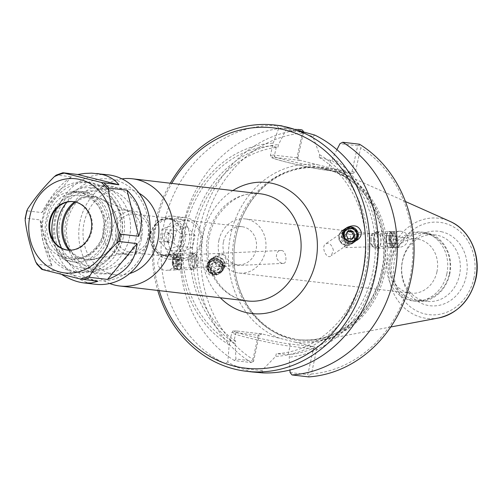 <?xml version="1.0" encoding="UTF-8"?>
<svg xmlns="http://www.w3.org/2000/svg" width="502" height="502" viewBox="0 0 502 502"><rect width="100%" height="100%" fill="white"/><g stroke="black" fill="none" stroke-linecap="round" stroke-linejoin="round"><path stroke-width="0.38" stroke-dasharray="2.51 1.88" d="M281.566 250.504C283.818 250.674 285.255 253.021 285.883 257.551C286.102 261.473 285.249 263.412 283.323 263.374C280.825 263.581 278.522 261.661 276.401 257.626C276.351 252.813 277.87 250.435 280.963 250.485L281.566 250.504M214.185 259.44L214.448 262.282A6.495 6.407 40.8 0 0 224.764 265.338L225.392 264.742L226.634 260.312L223.798 254.821A6.495 6.407 40.8 0 0 214.185 259.44C216.525 256.02 219.732 254.483 223.798 254.821M172.845 262.81A6.495 2.391 -92.7 0 0 175.48 268.394A6.495 2.391 -92.7 0 0 177.564 261.799A6.495 2.391 -92.7 0 0 174.878 255.424A6.495 2.391 -92.7 0 0 172.845 262.81M224.764 265.338C220.798 266.079 217.36 265.056 214.448 262.282M172.28 263.029A8.07 2.968 -92.7 0 0 175.556 269.963A8.07 2.968 -92.7 0 0 178.141 261.768A8.07 2.968 -92.7 0 0 174.803 253.849A8.07 2.968 -92.7 0 0 172.28 263.029M176.146 260.877C175.895 266.286 172.707 269.455 166.564 270.383C161.518 270.258 158.588 268.03 157.772 263.707C158.017 258.298 161.211 255.123 167.354 254.194C172.399 254.319 175.33 256.547 176.146 260.877M208.455 267.478A6.495 6.407 40.8 0 0 219.801 271.218A6.495 6.407 40.8 0 0 219.073 262.126A6.495 6.407 40.8 0 0 208.455 267.478M348.237 240.232L347.93 238.839C345.627 236.135 344.039 235.331 343.161 236.436L345.652 241.977L344.127 246.953C345.106 246.928 346.455 245.171 348.187 241.682L348.237 240.232M333.391 250.234C332.155 245.779 330.26 243.501 327.706 243.401L325.465 243.916C320.652 247.273 327.053 260.369 331.257 255.662L333.391 250.234M355.962 240.784A8.07 7.85 -124 0 1 343.933 239.291A8.07 7.85 -124 0 1 346.436 227.908M396.065 238.582A6.495 2.899 88 0 1 393.442 245.993A6.495 2.899 88 0 1 390.318 239.605A6.495 2.899 88 0 1 392.991 233.016A6.495 2.899 88 0 1 396.065 238.582M348.187 241.682A6.495 2.899 88 0 1 345.508 247.649A6.495 2.899 88 0 1 344.127 246.953M343.161 236.436A6.495 2.899 88 0 1 345.056 234.672A6.495 2.899 88 0 1 347.93 238.839M222.719 266.524C219.801 259.088 214.762 257.934 207.602 263.061L205.933 265.972L205.544 269.172C208.462 276.608 213.501 277.763 220.654 272.636L222.33 269.725L222.719 266.524M206.899 267.604A8.07 7.963 40.8 0 0 220.993 272.247A8.07 7.963 40.8 0 0 220.089 260.952A8.07 7.963 40.8 0 0 206.899 267.604M396.756 238.356A8.07 3.608 88 0 1 393.493 247.568A8.07 3.608 88 0 1 389.615 239.63A8.07 3.608 88 0 1 392.94 231.441A8.07 3.608 88 0 1 396.756 238.356M390.964 240.609C391.748 244.926 394.484 247.179 399.19 247.373C404.951 246.52 407.938 243.382 408.145 237.961C407.36 233.65 404.618 231.391 399.918 231.202C394.152 232.049 391.171 235.187 390.964 240.609M129.416 237.647A43.291 37.882 -83.3 0 0 97.633 185.47A43.291 37.882 -83.3 0 0 54.969 224.061A43.291 37.882 -83.3 0 0 87.555 271.463A43.291 37.882 -83.3 0 0 129.416 237.647M66.979 202.174A37.292 32.63 96.7 0 1 106.06 195.322A37.292 32.63 96.7 0 1 121.434 236.04A37.292 32.63 96.7 0 1 94.451 264.786A37.292 32.63 96.7 0 1 61.595 248.126M139.041 193.176A43.291 37.882 -83.3 0 0 125.983 188.796A43.291 37.882 -83.3 0 0 83.326 227.381A43.291 37.882 -83.3 0 0 115.912 274.782A43.291 37.882 -83.3 0 0 129.629 273.54M74.572 201.848A31.94 27.943 96.7 0 1 106.035 201.66A31.94 27.943 96.7 0 1 116.878 234.905A31.94 27.943 96.7 0 1 96.484 258.812A31.94 27.943 96.7 0 1 68.912 250.203M121.986 178.869A53.978 47.232 -83.3 0 0 79.178 226.898A53.978 47.232 -83.3 0 0 109.725 283.511M159.203 290.62A120.951 105.834 96.7 0 1 171.766 183.393M223.484 241.65A19.145 16.748 96.7 0 1 241.995 226.697A19.145 16.748 96.7 0 1 256.403 247.655A19.145 16.748 96.7 0 1 237.54 264.723A19.145 16.748 96.7 0 1 223.484 241.65M218.935 240.207A27.24 23.832 96.7 0 1 245.277 218.928A27.24 23.832 96.7 0 1 265.778 248.754A27.24 23.832 96.7 0 1 238.939 273.038A27.24 23.832 96.7 0 1 218.935 240.207M115.868 229.037A19.145 16.748 96.7 0 1 134.379 214.09A19.145 16.748 96.7 0 1 148.435 237.164A19.145 16.748 96.7 0 1 129.924 252.111A19.145 16.748 96.7 0 1 115.868 229.037M75.739 202.118A31.337 27.422 96.7 0 1 100.657 198.899A31.337 27.422 96.7 0 1 116.866 234.836A31.337 27.422 96.7 0 1 93.604 259.101A31.337 27.422 96.7 0 1 70.104 250.209M140.886 236.599A21.994 19.245 96.7 0 1 124.559 253.629A21.994 19.245 96.7 0 1 119.62 253.774A21.994 19.245 96.7 0 1 103.067 229.696A21.994 19.245 96.7 0 1 124.741 210.093A21.994 19.245 96.7 0 1 129.51 211.373A21.994 19.245 96.7 0 1 140.886 236.599M150.035 237.672A21.994 19.245 96.7 0 1 128.769 254.847A21.994 19.245 96.7 0 1 112.216 230.763A21.994 19.245 96.7 0 1 133.89 211.16A21.994 19.245 96.7 0 1 150.035 237.672M352.567 173.454L350.346 173.008L352.071 171.433L357.675 145.749L358.999 145.141L360.718 147.701L355.397 172.104L352.705 173.485L333.799 168.779A89.463 78.281 96.7 0 1 382.944 272.542A89.463 78.281 96.7 0 1 295.948 342.364L314.723 347.045L316.555 348.463L316.699 349.593L311.378 373.996L308.73 375.678L307.77 374.611L313.373 348.921L289.993 346.185A31.839 1.719 -167.7 0 1 254.821 339.377A31.839 1.719 -167.7 0 1 231.805 332.65A31.839 1.719 -167.7 0 1 235.827 332.675L259.208 335.418L253.61 361.101L253.108 361.81L252.964 359.432L258.285 335.029L258.881 334.081L260.845 333.623L279.884 338.361A89.463 78.281 96.7 0 1 230.738 234.591A89.463 78.281 96.7 0 1 317.735 164.769L298.514 159.937L296.983 157.54L302.304 133.137L303.371 131.267L303.509 132.239L297.906 157.929L274.525 155.187A31.839 1.719 12.3 0 0 270.503 155.162A31.839 1.719 12.3 0 0 293.519 161.882A31.839 1.719 12.3 0 0 328.691 168.697L355.397 172.104M350.346 173.008L326.564 170.222A29.838 1.613 -167.7 0 1 286.837 162.209A29.838 1.613 -167.7 0 1 275.805 157.565L299.581 160.351L297.906 157.929L296.983 157.54M336.93 149.665L332.675 158.074L332.092 160.722L319.096 157.364L319.667 154.748L312.934 136.669C297.535 130.853 286.159 128.01 278.792 128.154L273.144 143.145L270.503 155.162C271.099 157.785 268.564 157.038 283.084 161.255C296.393 164.781 318.588 169.362 326.758 170.26A2.002 1.751 -83.3 0 0 328.691 168.697L330.473 160.533M357.675 145.749L339.979 143.672M253.61 361.101L235.915 359.03L235.093 343.682L235.67 341.034L234.051 340.839C231.296 340.551 229.866 340.996 229.747 342.169A104.309 91.27 96.7 0 1 185.696 227.644A104.309 91.27 96.7 0 1 272.573 145.762C272.322 146.251 273.571 146.672 276.307 147.023L277.932 147.218L278.51 144.563L285.814 130.169L303.509 132.239M261.115 333.679L261.73 333.937L259.208 335.418L258.285 335.029M261.73 333.937L237.954 331.151A29.838 1.613 12.3 0 0 248.992 335.8A29.838 1.613 12.3 0 0 288.719 343.814L312.495 346.593L313.373 348.921L316.699 349.593M237.954 331.151A2.002 1.751 -83.3 0 0 237.76 331.119C230.468 330.868 234.252 330.536 231.805 332.65L229.176 344.786L227.82 361.923C234.139 366.673 245.516 369.516 261.962 370.432L275.705 356.389L276.276 353.772L289.836 354.537L289.259 357.192L289.943 370.03M290.081 372.54L307.77 374.611M261.962 370.432L262.904 372.904M252.343 371.976L224.614 363.354L227.82 361.923M170.303 183.224A123.95 108.457 -83.3 0 0 157.741 290.445M278.792 128.154L276.47 125.525L281.371 125.789M276.47 125.525A123.95 108.457 -83.3 0 0 164.254 222.919A123.95 108.457 -83.3 0 0 224.614 363.354M319.667 154.748A106.901 93.541 96.7 0 1 365.356 272.448A106.901 93.541 96.7 0 1 275.705 356.389M314.76 135.069L312.934 136.669M308.73 375.678L308.78 376.914M311.378 373.996A120.951 105.834 -83.3 0 0 409.726 279.225A120.951 105.834 -83.3 0 0 360.718 147.701M359.52 144.225L358.999 145.141M302.304 133.137A120.951 105.834 -83.3 0 0 203.956 227.908A120.951 105.834 -83.3 0 0 252.964 359.432M235.915 359.03L234.497 360.605L251.282 362.576L253.108 361.81M251.282 362.576A123.95 108.457 96.7 0 1 199.965 227.105A123.95 108.457 96.7 0 1 302.016 129.886M234.497 360.605A123.95 108.457 96.7 0 1 183.18 225.134A123.95 108.457 96.7 0 1 285.236 127.916L285.814 130.169M297.912 129.403L285.236 127.916M295.948 342.364L279.884 338.361M317.735 164.769L333.799 168.779M383.308 272.253A86.463 75.658 96.7 0 1 299.694 339.785A86.463 75.658 96.7 0 1 234.616 245.108A86.463 75.658 96.7 0 1 319.818 168.032A86.463 75.658 96.7 0 1 383.308 272.253M384.99 272.561A87.467 76.536 96.7 0 1 320.809 340.149A87.467 76.536 96.7 0 1 234.578 245.101A87.467 76.536 96.7 0 1 340.444 172.556A87.467 76.536 96.7 0 1 384.99 272.561M446.83 273.866A34.676 30.34 96.7 0 1 413.297 300.949A34.676 30.34 96.7 0 1 387.193 262.979A34.676 30.34 96.7 0 1 421.366 232.068A34.676 30.34 96.7 0 1 446.83 273.866M436.928 271.871A27.24 23.832 96.7 0 1 410.586 293.143A27.24 23.832 96.7 0 1 390.587 260.312A27.24 23.832 96.7 0 1 416.924 239.04A27.24 23.832 96.7 0 1 436.928 271.871M449.71 274.205A34.676 30.34 96.7 0 1 416.177 301.288A34.676 30.34 96.7 0 1 390.079 263.318A34.676 30.34 96.7 0 1 424.246 232.407A34.676 30.34 96.7 0 1 449.71 274.205M449.265 274.017A33.477 29.292 -83.3 0 0 427.911 234.258A33.477 29.292 -83.3 0 0 424.686 233.668A33.477 29.292 -83.3 0 0 391.698 263.506A33.477 29.292 -83.3 0 0 416.898 300.165A33.477 29.292 -83.3 0 0 449.265 274.017M442.318 231.93A37.487 32.799 -83.3 0 0 402.742 279.903A37.487 32.799 -83.3 0 0 457.968 293.676A37.487 32.799 -83.3 0 0 442.318 231.93M438.127 235.451A33.477 29.292 96.7 0 1 459.838 273.377A33.477 29.292 96.7 0 1 427.108 301.363A33.477 29.292 96.7 0 1 401.914 264.705A33.477 29.292 96.7 0 1 434.901 234.867A33.477 29.292 96.7 0 1 438.127 235.451M229.176 344.786A106.901 93.541 96.7 0 1 183.487 227.092A106.901 93.541 96.7 0 1 273.144 143.145M319.096 157.364A104.309 91.27 96.7 0 1 363.153 271.896A104.309 91.27 96.7 0 1 276.276 353.772M332.092 160.722A104.309 91.27 96.7 0 1 372.609 273.006A104.309 91.27 96.7 0 1 289.836 354.537M332.675 158.074A106.901 93.541 96.7 0 1 374.818 273.552A106.901 93.541 96.7 0 1 289.259 357.192M235.093 343.682A106.901 93.541 96.7 0 1 192.95 228.203A106.901 93.541 96.7 0 1 278.51 144.563M235.67 341.034A104.309 91.27 96.7 0 1 195.152 228.749A104.309 91.27 96.7 0 1 277.932 147.218M194.349 265.69A8.264 3.037 -92.7 0 0 194.136 257.168A8.264 3.037 -92.7 0 0 191.243 252.889A8.264 3.037 -92.7 0 0 188.589 261.285A8.264 3.037 -92.7 0 0 192.015 269.398A8.264 3.037 -92.7 0 0 194.349 265.69M194.224 265.476A7.869 2.893 87.3 0 1 191.996 269.003A7.869 2.893 87.3 0 1 188.733 261.278A7.869 2.893 87.3 0 1 191.262 253.278A7.869 2.893 87.3 0 1 194.017 257.357A7.869 2.893 87.3 0 1 194.224 265.476M181.555 266.286A8.264 3.037 -92.7 0 0 181.341 257.764A8.264 3.037 -92.7 0 0 178.448 253.485A8.264 3.037 -92.7 0 0 175.794 261.881A8.264 3.037 -92.7 0 0 179.22 269.994A8.264 3.037 -92.7 0 0 181.555 266.286M181.429 266.066A7.869 2.893 -92.7 0 0 181.222 257.953A7.869 2.893 -92.7 0 0 178.467 253.874A7.869 2.893 -92.7 0 0 175.945 261.875A7.869 2.893 -92.7 0 0 179.201 269.599A7.869 2.893 -92.7 0 0 181.429 266.066M178.687 266.198A7.869 2.893 -92.7 0 0 178.48 258.078A7.869 2.893 -92.7 0 0 175.725 253.999A7.869 2.893 -92.7 0 0 174.614 254.696A7.869 2.893 -92.7 0 0 173.203 262A7.869 2.893 -92.7 0 0 175.286 269.141A7.869 2.893 -92.7 0 0 176.459 269.725A7.869 2.893 -92.7 0 0 178.687 266.198M182.075 259.622L180.582 257.118L179.164 259.151L179.245 263.682L180.745 266.185L182.157 264.152L182.075 259.622L176.591 259.879L176.673 264.41L175.261 266.436L173.761 263.939L173.679 259.408L175.098 257.375L176.591 259.879M175.098 257.375L180.582 257.118M173.679 259.408L179.164 259.151M173.761 263.939L179.245 263.682M175.261 266.436L180.745 266.185M176.673 264.41L182.157 264.152M196.96 265.345A7.869 2.893 -92.7 0 0 195.178 253.742A7.869 2.893 -92.7 0 0 194.004 253.152A7.869 2.893 -92.7 0 0 191.475 261.147A7.869 2.893 -92.7 0 0 194.738 268.877A7.869 2.893 -92.7 0 0 195.849 268.181A7.869 2.893 -92.7 0 0 196.96 265.345M177.444 265.696A6.89 2.535 -92.7 0 0 176.93 257.444A6.89 2.535 -92.7 0 0 173.88 255.637A6.89 2.535 -92.7 0 0 172.65 262.025A6.89 2.535 -92.7 0 0 174.47 268.275A6.89 2.535 -92.7 0 0 177.444 265.696M198.729 263.594A4.92 1.807 -92.7 0 0 197.619 256.34A4.92 1.807 -92.7 0 0 195.843 257.005A4.92 1.807 -92.7 0 0 196.207 264.868A4.92 1.807 -92.7 0 0 198.039 265.37A4.92 1.807 -92.7 0 0 198.729 263.594M355.127 237.992A8.264 8.038 56 0 0 342.42 230.349A8.264 8.038 56 0 0 340.369 241.694A8.264 8.038 56 0 0 355.127 237.992M354.745 237.954A7.869 7.655 -124 0 1 340.689 241.481A7.869 7.655 -124 0 1 350.867 230.525A7.869 7.655 -124 0 1 354.745 237.954M357.775 236.21A8.264 8.038 56 0 0 345.069 228.567A8.264 8.038 56 0 0 343.017 239.912A8.264 8.038 56 0 0 357.775 236.21M357.393 236.172A7.869 7.655 56 0 0 345.288 228.893A7.869 7.655 56 0 0 343.337 239.699A7.869 7.655 56 0 0 357.393 236.172M357.957 235.789A7.869 7.655 56 0 0 345.859 228.51A7.869 7.655 56 0 0 343.901 239.316A7.869 7.655 56 0 0 357.957 235.789M347.936 231.629L347.359 231.573L344.861 235.237L346.813 239.341L351.256 239.774L351.82 238.952M348.495 230.807L347.359 231.573M345.997 234.472L344.861 235.237M347.942 238.575L346.813 239.341M352.391 239.008L351.256 239.774M354.174 238.337A7.869 7.655 56 0 0 342.075 231.058A7.869 7.655 56 0 0 340.124 241.864A7.869 7.655 56 0 0 354.174 238.337M350.716 238.437A4.92 4.788 56 0 0 343.795 233.524A4.92 4.788 56 0 0 343.199 241.939A4.92 4.788 56 0 0 350.716 238.437M209.811 260.337A8.264 8.151 -139.2 0 1 222.097 258.624A8.264 8.151 -139.2 0 1 223.026 270.195A8.264 8.151 -139.2 0 1 211.907 271.337A8.264 8.151 -139.2 0 1 209.811 260.337M210.143 260.544A7.869 7.768 40.8 0 0 212.133 271.024A7.869 7.768 40.8 0 0 222.725 269.938A7.869 7.768 40.8 0 0 221.846 258.913A7.869 7.768 40.8 0 0 210.143 260.544M208.349 262.031A8.264 8.151 -139.2 0 1 220.635 260.318A8.264 8.151 -139.2 0 1 221.558 271.889A8.264 8.151 -139.2 0 1 210.438 273.038A8.264 8.151 -139.2 0 1 208.349 262.031M208.681 262.245A7.869 7.768 -139.2 0 1 220.378 260.613A7.869 7.768 -139.2 0 1 221.263 271.632A7.869 7.768 -139.2 0 1 210.671 272.724A7.869 7.768 -139.2 0 1 208.681 262.245M208.368 262.609A7.869 7.768 -139.2 0 1 220.064 260.977A7.869 7.768 -139.2 0 1 220.949 271.996A7.869 7.768 -139.2 0 1 210.357 273.088A7.869 7.768 -139.2 0 1 208.368 262.609M215.684 261.743L219.506 264.196L219.336 268.702L215.339 270.754L211.518 268.3L211.687 263.795L215.684 261.743L211.06 264.523L210.89 269.028L214.712 271.482L218.709 269.423L218.878 264.924L215.057 262.471M218.878 264.924L219.506 264.196M218.709 269.423L219.336 268.702M214.712 271.482L215.339 270.754M210.89 269.028L211.518 268.3M211.06 264.523L211.687 263.795M210.457 260.18A7.869 7.768 -139.2 0 1 222.16 258.549A7.869 7.768 -139.2 0 1 223.039 269.574A7.869 7.768 -139.2 0 1 212.453 270.66A7.869 7.768 -139.2 0 1 210.457 260.18M209.089 263.261A6.89 6.796 -139.2 0 1 220.943 263.864A6.89 6.796 -139.2 0 1 214.624 273.803A6.89 6.796 -139.2 0 1 209.089 263.261M213.256 261.41A4.92 4.851 -139.2 0 1 221.721 261.843A4.92 4.851 -139.2 0 1 217.209 268.94A4.92 4.851 -139.2 0 1 213.256 261.41M373.683 239.718A8.264 3.696 88 0 1 377.096 231.792A8.264 3.696 88 0 1 381.074 239.925A8.264 3.696 88 0 1 377.667 248.314A8.264 3.696 88 0 1 373.683 239.718M373.858 239.736A7.869 3.52 -92 0 0 377.655 247.919A7.869 3.52 -92 0 0 380.899 239.931A7.869 3.52 -92 0 0 377.109 232.188A7.869 3.52 -92 0 0 373.858 239.736M385.994 239.297A8.264 3.696 88 0 1 389.414 231.366A8.264 3.696 88 0 1 393.386 239.498A8.264 3.696 88 0 1 389.985 247.888A8.264 3.696 88 0 1 385.994 239.297M386.176 239.31A7.869 3.52 88 0 1 389.426 231.761A7.869 3.52 88 0 1 393.21 239.504A7.869 3.52 88 0 1 389.972 247.492A7.869 3.52 88 0 1 386.176 239.31M388.812 239.222A7.869 3.52 88 0 1 392.062 231.667A7.869 3.52 88 0 1 393.857 232.658A7.869 3.52 88 0 1 395.852 239.416A7.869 3.52 88 0 1 394.327 246.287A7.869 3.52 88 0 1 392.608 247.398A7.869 3.52 88 0 1 388.812 239.222M386.885 235.664L388.918 235.846L389.972 239.868L388.994 243.708L386.96 243.526L385.906 239.504L386.885 235.664L392.162 235.482L391.183 239.322L392.238 243.344L394.271 243.526L395.25 239.686L394.195 235.664L392.162 235.482M394.195 235.664L388.918 235.846M395.25 239.686L389.972 239.868M394.271 243.526L388.994 243.708M392.238 243.344L386.96 243.526M391.183 239.322L385.906 239.504M371.223 239.824A7.869 3.52 88 0 1 372.754 233.392A7.869 3.52 88 0 1 374.473 232.275A7.869 3.52 88 0 1 378.257 240.019A7.869 3.52 88 0 1 375.019 248.007A7.869 3.52 88 0 1 373.224 247.015A7.869 3.52 88 0 1 371.223 239.824M390.129 239.228A6.89 3.075 88 0 1 394.547 233.486A6.89 3.075 88 0 1 396.291 239.398A6.89 3.075 88 0 1 394.961 245.415A6.89 3.075 88 0 1 391.805 245.422A6.89 3.075 88 0 1 390.129 239.228M369.905 240.038A4.92 2.196 88 0 1 370.859 236.015A4.92 2.196 88 0 1 373.657 236.969A4.92 2.196 88 0 1 373.883 243.388A4.92 2.196 88 0 1 371.154 244.53A4.92 2.196 88 0 1 369.905 240.038M95.418 284.27A55.094 48.211 96.7 0 1 53.946 223.942A55.094 48.211 96.7 0 1 108.244 174.828M61.897 274.581L56.638 271.036L41.835 269.304A55.094 48.211 96.7 0 1 37.11 264.259L51.907 265.997C45.318 253.309 41.421 237.948 40.223 219.901L25.42 218.169A55.094 48.211 96.7 0 1 27.02 210.846L41.817 212.578C50.551 196.069 60.403 184.134 71.359 176.773L56.563 175.035A55.094 48.211 96.7 0 1 62.888 172.757M94.978 248.371A33.49 29.304 96.7 0 1 70.186 258.888A33.49 29.304 96.7 0 1 60.296 255.618L58.05 255.355A33.49 29.304 96.7 0 1 43.348 218.257A33.49 29.304 96.7 0 1 71.874 191.94L74.127 192.203A33.49 29.304 96.7 0 1 77.979 192.36A33.49 29.304 96.7 0 1 102.232 215.101L104.121 215.327A33.49 29.304 -83.3 0 0 79.874 192.58A33.49 29.304 -83.3 0 0 46.874 222.436A33.49 29.304 -83.3 0 0 72.081 259.107A33.49 29.304 -83.3 0 0 96.867 248.597L94.978 248.371A28.495 24.931 96.7 0 0 102.232 215.101M104.121 215.327A28.495 24.931 96.7 0 1 96.867 248.597M74.127 192.203A35.416 30.992 96.7 0 1 83.307 191.72A35.416 30.992 96.7 0 1 109.969 230.5A35.416 30.992 96.7 0 1 75.068 262.075A35.416 30.992 96.7 0 1 60.296 255.618M71.874 191.94A35.416 30.992 96.7 0 1 81.054 191.457A35.416 30.992 96.7 0 1 107.717 230.236A35.416 30.992 96.7 0 1 72.815 261.812A35.416 30.992 96.7 0 1 58.05 255.355M77.12 258.047A31.488 27.554 96.7 0 1 49.409 225.178A31.488 27.554 96.7 0 1 81.362 195.46A31.488 27.554 96.7 0 1 103.719 233.311A31.488 27.554 96.7 0 1 77.12 258.047M41.817 212.578L71.359 176.773M26.901 210.388L27.02 210.846M51.907 265.997L40.223 219.901M36.721 263.97L37.11 264.259M97.865 281.315L56.638 271.036M147.243 240.621A51.16 44.766 96.7 0 1 72.539 267.572A51.16 44.766 96.7 0 1 91.389 181.115A51.16 44.766 96.7 0 1 147.243 240.621M141.382 239.165A44.27 38.742 96.7 0 1 76.737 262.483A44.27 38.742 96.7 0 1 93.046 187.666A44.27 38.742 96.7 0 1 141.382 239.165M136.142 238.105A40.336 35.297 96.7 0 1 97.137 269.612A40.336 35.297 96.7 0 1 66.772 225.442A40.336 35.297 96.7 0 1 106.524 189.486A40.336 35.297 96.7 0 1 136.142 238.105M56.939 208.117A40.336 35.297 96.7 0 1 91.922 187.773A40.336 35.297 96.7 0 1 121.54 236.398A40.336 35.297 96.7 0 1 82.535 267.905A40.336 35.297 96.7 0 1 53.199 240.025M123.36 237.164A45.255 39.602 96.7 0 1 79.598 272.511A45.255 39.602 96.7 0 1 45.531 222.951A45.255 39.602 96.7 0 1 90.128 182.609A45.255 39.602 96.7 0 1 123.36 237.164M119.576 236.718A45.255 39.602 96.7 0 1 75.815 272.065A45.255 39.602 96.7 0 1 41.748 222.511A45.255 39.602 96.7 0 1 86.344 182.17A45.255 39.602 96.7 0 1 119.576 236.718M73.499 201.666A24.397 21.348 96.7 0 1 73.869 201.71A24.397 21.348 96.7 0 1 91.784 231.115A24.397 21.348 96.7 0 1 68.19 250.172A24.397 21.348 96.7 0 1 67.826 250.128M182.49 241.092A18.618 16.29 -83.3 0 0 168.816 218.652A18.618 16.29 -83.3 0 0 150.475 235.25A18.618 16.29 -83.3 0 0 164.487 255.631A18.618 16.29 -83.3 0 0 182.49 241.092M181.824 240.96A18.116 15.851 96.7 0 1 155.369 250.498A18.116 15.851 96.7 0 1 162.046 219.889A18.116 15.851 96.7 0 1 181.824 240.96M185.131 241.399A18.618 16.29 -83.3 0 0 171.464 218.96A18.618 16.29 -83.3 0 0 153.116 235.557A18.618 16.29 -83.3 0 0 167.128 255.945A18.618 16.29 -83.3 0 0 185.131 241.399M165.453 241.506A4.499 3.934 96.7 0 1 162.541 236.411A4.499 3.934 96.7 0 1 166.934 232.646A4.499 3.934 96.7 0 1 170.322 237.571A4.499 3.934 96.7 0 1 165.892 241.581A4.499 3.934 96.7 0 1 165.453 241.506M201.358 243.639A21.592 18.894 96.7 0 1 180.482 260.5A21.592 18.894 96.7 0 1 164.229 236.856A21.592 18.894 96.7 0 1 185.508 217.611A21.592 18.894 96.7 0 1 201.358 243.639M200.248 243.169A18.593 16.271 -83.3 0 0 179.954 221.545A18.593 16.271 -83.3 0 0 173.102 252.964A18.593 16.271 -83.3 0 0 200.248 243.169M189.091 242.202A21.592 18.894 96.7 0 1 168.214 259.063A21.592 18.894 96.7 0 1 151.962 235.419A21.592 18.894 96.7 0 1 173.24 216.174A21.592 18.894 96.7 0 1 189.091 242.202M195.077 235.388L187.12 226.91L176.478 230.751L173.792 243.062L181.749 251.54L192.392 247.706L195.077 235.388L180.657 233.7L177.972 246.018L167.329 249.852L159.372 241.374L162.058 229.063L172.701 225.222L180.657 233.7M187.12 226.91L172.701 225.222M192.392 247.706L177.972 246.018M181.749 251.54L167.329 249.852M173.792 243.062L159.372 241.374M176.478 230.751L162.058 229.063M169.061 241.926A4.499 3.934 96.7 0 1 166.143 236.831A4.499 3.934 96.7 0 1 170.542 233.072A4.499 3.934 96.7 0 1 173.924 237.998A4.499 3.934 96.7 0 1 169.494 242.002A4.499 3.934 96.7 0 1 169.061 241.926M247.505 300.962A53.978 47.232 96.7 0 1 206.874 241.857A53.978 47.232 96.7 0 1 260.067 193.741C243.426 191.613 228.812 199.765 216.224 218.207C208.763 231.485 206.36 245.729 209.014 260.946C211.599 273.628 217.209 283.737 225.844 291.267C232.351 296.782 239.567 300.014 247.505 300.962M232.865 190.553A65.975 57.73 -83.3 0 0 220.303 297.774M326.564 170.222A2.002 1.751 -83.3 0 0 326.758 170.26L350.49 173.039M275.805 157.565A2.002 1.751 96.7 0 1 274.525 155.187L276.307 147.023M299.581 160.351L298.966 160.088M261.498 333.899L237.76 331.119A2.002 1.751 -83.3 0 0 235.827 332.675L234.051 340.839M288.719 343.814A2.002 1.751 96.7 0 1 289.993 346.185L288.211 354.349M312.495 346.593L314.723 347.045M381.834 272.078A86.463 75.658 -83.3 0 0 334.338 171.784A86.463 75.658 -83.3 0 0 318.343 167.856A86.463 75.658 -83.3 0 0 233.141 244.932A86.463 75.658 -83.3 0 0 298.226 339.616A86.463 75.658 -83.3 0 0 381.834 272.078M473.875 278.359A46.473 40.662 -83.3 0 0 423.142 224.312A46.473 40.662 -83.3 0 0 406.018 302.838A46.473 40.662 -83.3 0 0 473.875 278.359M438.591 317.979A50.426 44.126 96.7 0 1 388.874 263.18A50.426 44.126 96.7 0 1 449.911 221.351M280.963 250.485L174.878 255.424M283.323 263.381L175.48 268.394M174.803 253.849L167.354 254.194M175.556 269.963L166.564 270.383M219.801 271.218L225.392 264.742M209.968 262.734L215.672 256.127M346.813 229.521L325.459 243.909M354.073 240.295L331.257 255.662M347.001 227.5L345.934 228.215M357.292 240.025L354.952 241.6M345.508 247.649L393.442 245.993M345.056 234.672L392.991 233.016M220.654 272.636L220.993 272.247M207.602 263.061L208.782 261.705M393.493 247.568L399.19 247.373M392.94 231.441L399.918 231.202M125.983 188.796L97.633 185.47M115.912 274.782L87.555 271.463M241.995 226.697L134.379 214.09M237.54 264.723L129.924 252.111M129.51 211.373L100.657 198.899M124.559 253.629L93.604 259.101M119.62 253.774L128.769 254.847M124.741 210.093L133.89 211.16M352.705 173.485L350.421 173.027M299.192 160.226L298.514 159.937M319.818 168.032L334.175 171.747C369.07 184.052 390.976 229.219 381.746 270.685C377.441 290.922 368.161 307.619 353.897 320.778C337.231 335.399 318.676 341.68 298.226 339.616L299.694 339.785M413.297 300.949L416.177 301.288M421.366 232.068L424.246 232.407M238.939 273.038L410.586 293.143M245.277 218.928L416.924 239.04M416.898 300.165L427.108 301.363M424.686 233.668L434.901 234.867M405.44 201.528L340.444 172.556M390.738 326.984L320.809 340.149M191.243 252.889L178.448 253.485M192.015 269.398L179.22 269.994M178.467 253.874L175.725 253.999M179.201 269.599L176.459 269.725M194.004 253.152L191.262 253.278M194.738 268.877L191.996 269.003M174.47 268.275L175.286 269.141M173.88 255.637L174.614 254.696M195.843 257.005A8.936 8.936 0 0 0 196.207 264.868M197.619 256.34L195.178 253.742M198.039 265.37L195.849 268.181M351.657 244.06L354.305 242.271M342.42 230.349L345.069 228.567M354.086 241.945L354.65 241.562M345.288 228.893L345.859 228.51M350.867 244.11L351.438 243.734M342.075 231.058L342.64 230.675M210.514 259.39L209.045 261.09M223.026 270.195L221.558 271.889M209.347 261.347L209.033 261.711M221.263 271.632L220.949 271.996M211.122 259.283L210.809 259.647M223.039 269.574L222.725 269.938M377.667 248.314L389.985 247.888M377.096 231.792L389.414 231.366M389.972 247.492L392.608 247.398M389.426 231.761L392.062 231.667M375.019 248.007L377.655 247.919M374.473 232.275L377.109 232.188M394.547 233.486L393.857 232.658M394.961 245.415L394.327 246.287M373.883 243.388A8.936 8.936 0 0 0 373.657 236.969M371.154 244.53L373.224 247.015M370.859 236.015L372.754 233.392M79.874 192.58L77.979 192.36M72.081 259.107L70.186 258.888M72.815 261.812L75.068 262.075M81.054 191.457L83.307 191.72M82.535 267.905L97.137 269.612M91.922 187.773L106.524 189.486M75.815 272.065L79.598 272.511M86.344 182.17L90.128 182.609M67.456 250.09L68.19 250.172M73.135 201.622L73.869 201.71M171.464 218.96L168.816 218.652M167.128 255.945L164.487 255.631M168.214 259.063L180.482 260.5M173.24 216.174L185.508 217.611M165.892 241.581L169.494 242.002M166.934 232.646L170.542 233.072"/><path stroke-width="0.75" d="M356.79 234.478A6.495 6.319 -124 0 1 345.207 238.437A6.495 6.319 -124 0 1 346.813 229.521A6.495 6.319 -124 0 1 356.79 234.478M342.96 235.181C342.803 232.112 344.152 229.552 347.001 227.5C354.374 224.187 359.15 225.8 361.327 232.351C361.484 235.413 360.135 237.973 357.292 240.025C349.919 243.344 345.144 241.726 342.96 235.181M346.436 227.908A8.07 7.85 -124 0 1 355.962 240.784M61.595 248.126A37.292 32.63 96.7 0 1 66.979 202.174M129.629 273.54A43.291 37.882 -83.3 0 0 157.772 240.973A43.291 37.882 -83.3 0 0 139.041 193.176M68.912 250.203A31.94 27.943 96.7 0 1 74.572 201.848M109.725 283.511A53.978 47.232 -83.3 0 0 119.809 286.002A53.978 47.232 -83.3 0 0 172.004 243.84A53.978 47.232 -83.3 0 0 132.371 178.781A53.978 47.232 -83.3 0 0 121.986 178.869M171.766 183.393A120.951 105.834 96.7 0 1 302.832 136.312A120.951 105.834 96.7 0 1 362.438 273.684A120.951 105.834 96.7 0 1 264.027 368.462A120.951 105.834 96.7 0 1 159.203 290.62M70.104 250.209A31.337 27.422 96.7 0 1 75.739 202.118M342.734 142.254A123.95 108.457 96.7 0 1 394.051 277.725A123.95 108.457 96.7 0 1 292.001 374.944L308.78 376.914A123.95 108.457 96.7 0 0 410.837 279.689A123.95 108.457 96.7 0 0 359.52 144.225L342.734 142.254L339.979 143.672L336.93 149.665M289.943 370.03L290.081 372.54L292.001 374.944M281.371 125.789L314.76 135.069A123.95 108.457 -83.3 0 1 375.126 275.51A123.95 108.457 -83.3 0 1 262.904 372.904L252.343 371.976M157.741 290.445A123.95 108.457 -83.3 0 0 246.57 371.304A123.95 108.457 -83.3 0 0 366.429 274.487A123.95 108.457 -83.3 0 0 275.416 125.086A123.95 108.457 -83.3 0 0 170.303 183.224M303.371 131.267L302.016 129.886L297.912 129.403M352.944 231.24L354.889 235.344L352.391 239.008L347.942 238.575L345.997 234.472L348.495 230.807L352.944 231.24L351.808 232.006L347.936 231.629M351.82 238.952L353.759 236.109L351.808 232.006M354.889 235.344L353.759 236.109M357.186 235.57A6.89 6.702 56 0 0 347.491 228.692A6.89 6.702 56 0 0 346.656 240.464A6.89 6.702 56 0 0 357.186 235.57M127 190.202C140.742 203.724 144.639 219.085 138.684 236.291L120.536 234.17L119.156 231.855C113.91 217.768 110.384 203.881 108.589 190.195L108.846 188.074L127 190.202L138.684 236.291M96.723 173.479C106.543 174.702 113.941 178.467 118.918 184.767L101.316 182.446L62.888 172.757L77.691 174.489L84.794 173.428L91.584 173.146L108.244 174.828A55.094 48.211 96.7 0 1 148.699 241.236A55.094 48.211 96.7 0 1 95.418 284.27L83.903 282.921C76.888 282.061 69.552 279.281 61.897 274.581M118.936 241.493L137.09 243.614C135.502 260.965 125.657 272.9 107.547 279.426L89.394 277.299L89.996 275.485C97.168 264.491 106.073 253.705 116.696 243.112L118.936 241.493A55.094 48.211 96.7 0 0 119.846 237.854A55.094 48.211 96.7 0 0 120.536 234.17M36.721 263.97L41.729 269.31L43.003 269.7L80.27 278.993L97.865 281.315L91.282 282.971L83.903 282.921M137.09 243.614L107.547 279.426M77.691 174.489L118.918 184.767M26.901 210.388L25.1 218.652L25.42 218.169L25.163 220.29A54.109 47.351 96.7 0 1 27.616 209.033C34.795 198.039 43.699 187.246 54.323 176.66L56.243 175.116L62.888 172.757M27.616 209.033L27.02 210.846M25.163 220.29C26.957 233.976 30.478 247.862 35.73 261.95L37.11 264.259M110.609 235.909A47.395 41.471 96.7 0 1 41.409 260.871A47.395 41.471 96.7 0 1 58.866 180.783A47.395 41.471 96.7 0 1 110.609 235.909M53.199 240.025A40.336 35.297 96.7 0 1 56.939 208.117M67.826 250.128A24.397 21.348 96.7 0 1 49.824 223.459A24.397 21.348 96.7 0 1 73.499 201.666M91.05 231.033A24.397 21.348 96.7 0 1 67.456 250.09A24.397 21.348 96.7 0 1 49.089 223.371A24.397 21.348 96.7 0 1 73.135 201.622A24.397 21.348 96.7 0 1 91.05 231.033M132.371 178.781L260.067 193.741A53.978 47.232 96.7 0 1 299.7 258.8A53.978 47.232 96.7 0 1 247.505 300.962L119.809 286.002M220.303 297.774A65.975 57.73 -83.3 0 0 315.67 262.019A65.975 57.73 -83.3 0 0 295.389 195.083A65.975 57.73 -83.3 0 0 232.865 190.553M438.591 317.979C457.918 313.242 470.343 300.246 475.858 278.986C481.362 255.694 469.866 229.759 449.911 221.351A50.426 44.126 96.7 0 1 475.595 279.012A50.426 44.126 96.7 0 1 438.591 317.979L390.738 326.984M89.394 277.299A55.094 48.211 96.7 0 1 83.068 279.583M104.115 183.035A55.094 48.211 96.7 0 1 108.846 188.074M89.996 275.485A54.109 47.351 96.7 0 1 80.27 278.993M43.003 269.7A54.109 47.351 96.7 0 1 35.73 261.95M54.323 176.66A54.109 47.351 96.7 0 1 64.049 173.152M101.316 182.446A54.109 47.351 96.7 0 1 108.589 190.195M119.156 231.855A54.109 47.351 96.7 0 1 118.19 237.553A54.109 47.351 96.7 0 1 116.696 243.112M281.572 125.807L275.416 125.086M252.726 372.026L246.57 371.304M449.911 221.351L405.44 201.528"/></g></svg>
